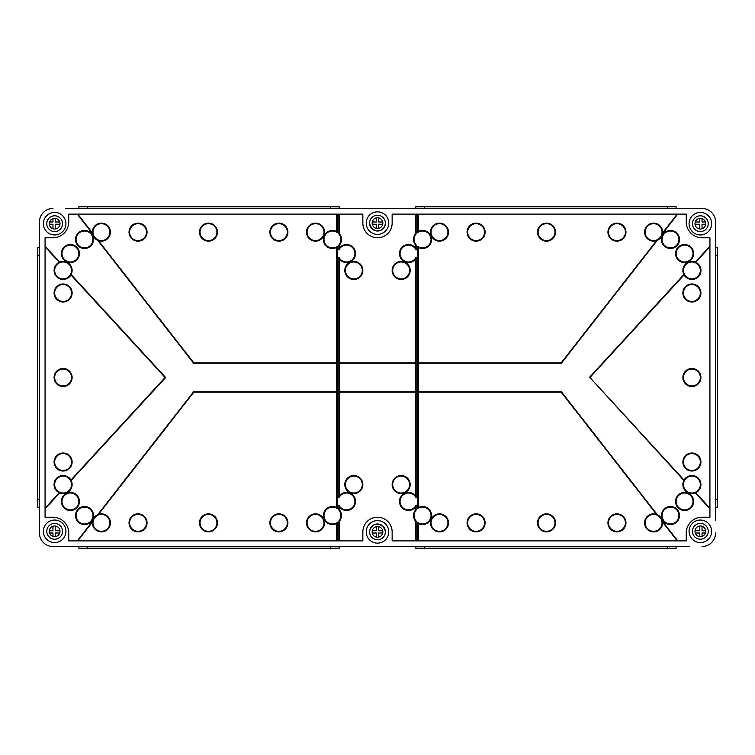 <?xml version="1.0" encoding="UTF-8"?>
<svg xmlns="http://www.w3.org/2000/svg" width="755" height="755" viewBox="0 0 755 755"><rect width="100%" height="100%" fill="white"/><g stroke="black" fill="none" stroke-linecap="round" stroke-linejoin="round"><path stroke-width="1.13" d="M417.751 232.521L417.855 231.776A9.013 9.013 0 0 1 431.586 239.458A9.013 9.013 0 0 1 417.855 247.14L417.751 246.404A8.456 8.456 0 0 0 431.03 239.458A8.456 8.456 0 0 0 417.751 232.521L417.751 214.109M417.751 508.596L417.855 507.86A9.013 9.013 0 0 1 431.586 515.542A9.013 9.013 0 0 1 417.855 523.224L417.751 522.479A8.456 8.456 0 0 0 431.03 515.542A8.456 8.456 0 0 0 417.751 508.596L417.751 246.404M392.147 484.55A9.013 9.013 0 0 1 401.16 475.537A9.013 9.013 0 0 1 410.182 484.55A9.013 9.013 0 0 1 401.16 493.572A9.013 9.013 0 0 1 392.147 484.55A9.013 9.013 0 0 0 401.16 493.572A9.013 9.013 0 0 0 410.182 484.55M338.872 497.838L338.976 496.516A9.013 9.013 0 0 1 355.53 501.452A9.013 9.013 0 0 1 338.976 506.397L338.872 505.067A8.456 8.456 0 0 0 354.963 501.452A8.456 8.456 0 0 0 338.872 497.838L338.872 257.162A8.456 8.456 0 0 0 354.963 253.548A8.456 8.456 0 0 0 338.872 249.933L338.872 244.922A8.456 8.456 0 0 0 338.872 233.993L338.872 214.109M338.872 510.078L338.976 509.342A9.013 9.013 0 0 1 338.976 521.743L338.872 521.007A8.456 8.456 0 0 0 338.872 510.078L338.872 505.067M338.872 233.993L338.976 233.257A9.013 9.013 0 0 1 338.976 245.658L338.872 244.922M338.872 249.933L338.976 248.603A9.013 9.013 0 0 1 355.53 253.548A9.013 9.013 0 0 1 338.976 258.484L338.872 257.162M392.147 270.45A9.013 9.013 0 0 1 401.16 261.428A9.013 9.013 0 0 1 410.182 270.45A9.013 9.013 0 0 1 401.16 279.463A9.013 9.013 0 0 1 392.147 270.45A9.013 9.013 0 0 0 401.16 279.463A9.013 9.013 0 0 0 410.182 270.45M430.463 232.134A9.013 9.013 0 0 1 439.476 223.121A9.013 9.013 0 0 1 448.489 232.134A9.013 9.013 0 0 1 439.476 241.147A9.013 9.013 0 0 1 430.463 232.134A9.013 9.013 0 0 0 439.476 241.147A9.013 9.013 0 0 0 448.489 232.134M467.09 232.134A9.013 9.013 0 0 1 476.103 223.121A9.013 9.013 0 0 1 485.116 232.134A9.013 9.013 0 0 1 476.103 241.147A9.013 9.013 0 0 1 467.09 232.134A9.013 9.013 0 0 0 476.103 241.147A9.013 9.013 0 0 0 485.116 232.134M537.513 232.134A9.013 9.013 0 0 1 546.526 223.121A9.013 9.013 0 0 1 555.548 232.134A9.013 9.013 0 0 1 546.526 241.147A9.013 9.013 0 0 1 537.513 232.134A9.013 9.013 0 0 0 546.526 241.147A9.013 9.013 0 0 0 555.548 232.134M607.945 232.134A9.013 9.013 0 0 1 616.958 223.121A9.013 9.013 0 0 1 625.971 232.134A9.013 9.013 0 0 1 616.958 241.147A9.013 9.013 0 0 1 607.945 232.134A9.013 9.013 0 0 0 616.958 241.147A9.013 9.013 0 0 0 625.971 232.134M644.572 232.134A9.013 9.013 0 0 1 653.585 223.121A9.013 9.013 0 0 1 662.597 232.134A9.013 9.013 0 0 1 653.585 241.147A9.013 9.013 0 0 1 644.572 232.134A9.013 9.013 0 0 0 653.585 241.147A9.013 9.013 0 0 0 662.597 232.134M661.474 239.458A9.013 9.013 0 0 1 670.487 230.445A9.013 9.013 0 0 1 679.5 239.458A9.013 9.013 0 0 0 670.487 230.445A9.013 9.013 0 0 0 661.474 239.458A9.013 9.013 0 0 0 670.487 248.47A9.013 9.013 0 0 0 679.5 239.458A9.013 9.013 0 0 1 670.487 248.47A9.013 9.013 0 0 1 661.474 239.458A9.013 9.013 0 0 0 670.487 248.47A9.013 9.013 0 0 0 679.5 239.458M675.555 253.548A9.013 9.013 0 0 1 684.568 244.526A9.013 9.013 0 0 1 693.59 253.548A9.013 9.013 0 0 0 684.568 244.526A9.013 9.013 0 0 0 675.555 253.548A9.013 9.013 0 0 0 684.568 262.561A9.013 9.013 0 0 0 693.59 253.548A9.013 9.013 0 0 1 684.568 262.561A9.013 9.013 0 0 1 675.555 253.548A9.013 9.013 0 0 0 684.568 262.561A9.013 9.013 0 0 0 693.59 253.548M700.914 270.45A9.013 9.013 0 0 1 691.891 279.463A9.013 9.013 0 0 1 682.879 270.45A9.013 9.013 0 0 0 691.891 279.463A9.013 9.013 0 0 0 695.704 262.278L695.317 262.108A9.013 9.013 0 0 0 682.879 270.45A9.013 9.013 0 0 1 691.891 261.428A9.013 9.013 0 0 1 694.222 279.161A9.013 9.013 0 0 1 684.077 274.933L589.91 377.5L684.077 480.067A9.013 9.013 0 0 1 700.914 484.55A9.013 9.013 0 0 1 691.891 493.572A9.013 9.013 0 0 1 682.879 484.55A9.013 9.013 0 0 1 691.891 475.537A9.013 9.013 0 0 1 700.914 484.55A9.013 9.013 0 0 1 691.891 493.572A9.013 9.013 0 0 1 682.879 484.55A9.013 9.013 0 0 0 695.317 492.892L709.927 508.804M682.879 292.987A9.013 9.013 0 0 1 691.891 283.974A9.013 9.013 0 0 1 700.914 292.987A9.013 9.013 0 0 1 691.891 302A9.013 9.013 0 0 1 682.879 292.987A9.013 9.013 0 0 1 691.891 283.974A9.013 9.013 0 0 1 700.914 292.987A9.013 9.013 0 0 1 691.891 302A9.013 9.013 0 0 1 682.879 292.987A9.013 9.013 0 0 0 691.891 302A9.013 9.013 0 0 0 700.914 292.987M682.879 377.5A9.013 9.013 0 0 1 691.891 368.487A9.013 9.013 0 0 1 700.914 377.5A9.013 9.013 0 0 1 691.891 386.513A9.013 9.013 0 0 1 682.879 377.5A9.013 9.013 0 0 1 691.891 368.487A9.013 9.013 0 0 1 700.914 377.5A9.013 9.013 0 0 1 691.891 386.513A9.013 9.013 0 0 1 682.879 377.5A9.013 9.013 0 0 0 691.891 386.513A9.013 9.013 0 0 0 700.914 377.5M682.879 462.013A9.013 9.013 0 0 1 691.891 453A9.013 9.013 0 0 1 700.914 462.013A9.013 9.013 0 0 0 691.891 453A9.013 9.013 0 0 0 682.879 462.013A9.013 9.013 0 0 0 691.891 471.026A9.013 9.013 0 0 0 700.914 462.013A9.013 9.013 0 0 1 691.891 471.026A9.013 9.013 0 0 1 682.879 462.013A9.013 9.013 0 0 0 691.891 471.026A9.013 9.013 0 0 0 700.914 462.013M675.555 501.452A9.013 9.013 0 0 1 684.568 492.439A9.013 9.013 0 0 1 693.59 501.452A9.013 9.013 0 0 0 684.568 492.439A9.013 9.013 0 0 0 675.555 501.452A9.013 9.013 0 0 0 684.568 510.474A9.013 9.013 0 0 0 693.59 501.452A9.013 9.013 0 0 1 684.568 510.474A9.013 9.013 0 0 1 675.555 501.452A9.013 9.013 0 0 0 684.568 510.474A9.013 9.013 0 0 0 693.59 501.452M661.474 515.542A9.013 9.013 0 0 1 670.487 506.53A9.013 9.013 0 0 1 679.5 515.542A9.013 9.013 0 0 0 670.487 506.53A9.013 9.013 0 0 0 661.474 515.542A9.013 9.013 0 0 0 670.487 524.555A9.013 9.013 0 0 0 679.5 515.542A9.013 9.013 0 0 1 670.487 524.555A9.013 9.013 0 0 1 661.474 515.542A9.013 9.013 0 0 0 670.487 524.555A9.013 9.013 0 0 0 679.5 515.542M644.572 522.866A9.013 9.013 0 0 1 653.585 513.853A9.013 9.013 0 0 1 662.597 522.866A9.013 9.013 0 0 1 653.585 531.879A9.013 9.013 0 0 1 644.572 522.866A9.013 9.013 0 0 0 653.585 531.879A9.013 9.013 0 0 0 662.597 522.866M607.945 522.866A9.013 9.013 0 0 1 616.958 513.853A9.013 9.013 0 0 1 625.971 522.866A9.013 9.013 0 0 1 616.958 531.879A9.013 9.013 0 0 1 607.945 522.866A9.013 9.013 0 0 0 616.958 531.879A9.013 9.013 0 0 0 625.971 522.866M537.513 522.866A9.013 9.013 0 0 1 546.526 513.853A9.013 9.013 0 0 1 555.548 522.866A9.013 9.013 0 0 1 546.526 531.879A9.013 9.013 0 0 1 537.513 522.866A9.013 9.013 0 0 0 546.526 531.879A9.013 9.013 0 0 0 555.548 522.866M467.09 522.866A9.013 9.013 0 0 1 476.103 513.853A9.013 9.013 0 0 1 485.116 522.866A9.013 9.013 0 0 1 476.103 531.879A9.013 9.013 0 0 1 467.09 522.866A9.013 9.013 0 0 0 476.103 531.879A9.013 9.013 0 0 0 485.116 522.866M430.463 522.866A9.013 9.013 0 0 1 439.476 513.853A9.013 9.013 0 0 1 448.489 522.866A9.013 9.013 0 0 1 439.476 531.879A9.013 9.013 0 0 1 430.463 522.866A9.013 9.013 0 0 0 439.476 531.879A9.013 9.013 0 0 0 448.489 522.866M344.818 484.55A9.013 9.013 0 0 1 353.84 475.537A9.013 9.013 0 0 1 362.853 484.55A9.013 9.013 0 0 1 353.84 493.572A9.013 9.013 0 0 1 344.818 484.55A9.013 9.013 0 0 0 353.84 493.572A9.013 9.013 0 0 0 362.853 484.55M306.511 522.866A9.013 9.013 0 0 1 315.524 513.853A9.013 9.013 0 0 1 324.537 522.866A9.013 9.013 0 0 1 315.524 531.879A9.013 9.013 0 0 1 306.511 522.866A9.013 9.013 0 0 0 315.524 531.879A9.013 9.013 0 0 0 324.537 522.866M269.884 522.866A9.013 9.013 0 0 1 278.897 513.853A9.013 9.013 0 0 1 287.91 522.866A9.013 9.013 0 0 1 278.897 531.879A9.013 9.013 0 0 1 269.884 522.866A9.013 9.013 0 0 0 278.897 531.879A9.013 9.013 0 0 0 287.91 522.866M199.452 522.866A9.013 9.013 0 0 1 208.474 513.853A9.013 9.013 0 0 1 217.487 522.866A9.013 9.013 0 0 1 208.474 531.879A9.013 9.013 0 0 1 199.452 522.866A9.013 9.013 0 0 0 208.474 531.879A9.013 9.013 0 0 0 217.487 522.866M129.029 522.866A9.013 9.013 0 0 1 138.042 513.853A9.013 9.013 0 0 1 147.055 522.866A9.013 9.013 0 0 1 138.042 531.879A9.013 9.013 0 0 1 129.029 522.866A9.013 9.013 0 0 0 138.042 531.879A9.013 9.013 0 0 0 147.055 522.866M92.403 522.866A9.013 9.013 0 0 1 101.415 513.853A9.013 9.013 0 0 1 110.428 522.866A9.013 9.013 0 0 1 101.415 531.879A9.013 9.013 0 0 1 92.403 522.866A9.013 9.013 0 0 0 101.415 531.879A9.013 9.013 0 0 0 110.428 522.866M75.5 515.542A9.013 9.013 0 0 1 84.513 506.53A9.013 9.013 0 0 1 93.526 515.542A9.013 9.013 0 0 1 84.513 524.555A9.013 9.013 0 0 1 75.5 515.542A9.013 9.013 0 0 1 84.513 506.53A9.013 9.013 0 0 1 93.526 515.542A9.013 9.013 0 0 1 84.513 524.555A9.013 9.013 0 0 1 75.5 515.542A9.013 9.013 0 0 0 84.513 524.555A9.013 9.013 0 0 0 93.526 515.542M61.41 501.452A9.013 9.013 0 0 1 70.432 492.439A9.013 9.013 0 0 1 79.445 501.452A9.013 9.013 0 0 1 70.432 510.474A9.013 9.013 0 0 1 61.41 501.452A9.013 9.013 0 0 1 70.432 492.439A9.013 9.013 0 0 1 79.445 501.452A9.013 9.013 0 0 1 70.432 510.474A9.013 9.013 0 0 1 61.41 501.452A9.013 9.013 0 0 0 70.432 510.474A9.013 9.013 0 0 0 79.445 501.452M45.073 508.219L59.296 492.722A9.013 9.013 0 0 1 63.109 475.537A9.013 9.013 0 0 1 72.121 484.55A9.013 9.013 0 0 1 59.683 492.892L45.073 508.804M54.086 462.013A9.013 9.013 0 0 1 63.109 453A9.013 9.013 0 0 1 72.121 462.013A9.013 9.013 0 0 1 63.109 471.026A9.013 9.013 0 0 1 54.086 462.013A9.013 9.013 0 0 1 63.109 453A9.013 9.013 0 0 1 72.121 462.013A9.013 9.013 0 0 1 63.109 471.026A9.013 9.013 0 0 1 54.086 462.013A9.013 9.013 0 0 0 63.109 471.026A9.013 9.013 0 0 0 72.121 462.013M54.086 377.5A9.013 9.013 0 0 1 63.109 368.487A9.013 9.013 0 0 1 72.121 377.5A9.013 9.013 0 0 0 63.109 368.487A9.013 9.013 0 0 0 54.086 377.5A9.013 9.013 0 0 0 63.109 386.513A9.013 9.013 0 0 0 72.121 377.5A9.013 9.013 0 0 1 63.109 386.513A9.013 9.013 0 0 1 54.086 377.5A9.013 9.013 0 0 0 63.109 386.513A9.013 9.013 0 0 0 72.121 377.5M54.086 292.987A9.013 9.013 0 0 1 63.109 283.974A9.013 9.013 0 0 1 72.121 292.987A9.013 9.013 0 0 0 63.109 283.974A9.013 9.013 0 0 0 54.086 292.987A9.013 9.013 0 0 0 63.109 302A9.013 9.013 0 0 0 72.121 292.987A9.013 9.013 0 0 1 63.109 302A9.013 9.013 0 0 1 54.086 292.987A9.013 9.013 0 0 0 63.109 302A9.013 9.013 0 0 0 72.121 292.987M45.073 246.781L59.296 262.278A9.013 9.013 0 0 0 54.086 270.45A9.013 9.013 0 0 1 63.109 261.428A9.013 9.013 0 0 1 71.121 274.565L165.628 377.5L71.121 480.435M61.41 253.548A9.013 9.013 0 0 1 70.432 244.526A9.013 9.013 0 0 1 79.445 253.548A9.013 9.013 0 0 1 70.432 262.561A9.013 9.013 0 0 1 61.41 253.548A9.013 9.013 0 0 1 70.432 244.526A9.013 9.013 0 0 1 79.445 253.548A9.013 9.013 0 0 1 70.432 262.561A9.013 9.013 0 0 1 61.41 253.548A9.013 9.013 0 0 0 70.432 262.561A9.013 9.013 0 0 0 79.445 253.548M75.5 239.458A9.013 9.013 0 0 1 84.513 230.445A9.013 9.013 0 0 1 93.526 239.458A9.013 9.013 0 0 1 84.513 248.47A9.013 9.013 0 0 1 75.5 239.458A9.013 9.013 0 0 1 84.513 230.445A9.013 9.013 0 0 1 93.526 239.458A9.013 9.013 0 0 1 84.513 248.47A9.013 9.013 0 0 1 75.5 239.458A9.013 9.013 0 0 0 84.513 248.47A9.013 9.013 0 0 0 93.526 239.458M92.403 232.134A9.013 9.013 0 0 1 101.415 223.121A9.013 9.013 0 0 1 110.428 232.134A9.013 9.013 0 0 1 101.415 241.147A9.013 9.013 0 0 1 92.403 232.134A9.013 9.013 0 0 0 101.415 241.147A9.013 9.013 0 0 0 110.428 232.134M129.029 232.134A9.013 9.013 0 0 1 138.042 223.121A9.013 9.013 0 0 1 147.055 232.134A9.013 9.013 0 0 1 138.042 241.147A9.013 9.013 0 0 1 129.029 232.134A9.013 9.013 0 0 0 138.042 241.147A9.013 9.013 0 0 0 147.055 232.134M199.452 232.134A9.013 9.013 0 0 1 208.474 223.121A9.013 9.013 0 0 1 217.487 232.134A9.013 9.013 0 0 1 208.474 241.147A9.013 9.013 0 0 1 199.452 232.134A9.013 9.013 0 0 0 208.474 241.147A9.013 9.013 0 0 0 217.487 232.134M269.884 232.134A9.013 9.013 0 0 1 278.897 223.121A9.013 9.013 0 0 1 287.91 232.134A9.013 9.013 0 0 1 278.897 241.147A9.013 9.013 0 0 1 269.884 232.134A9.013 9.013 0 0 0 278.897 241.147A9.013 9.013 0 0 0 287.91 232.134M306.511 232.134A9.013 9.013 0 0 1 315.524 223.121A9.013 9.013 0 0 1 324.537 232.134A9.013 9.013 0 0 1 315.524 241.147A9.013 9.013 0 0 1 306.511 232.134A9.013 9.013 0 0 0 315.524 241.147A9.013 9.013 0 0 0 324.537 232.134M344.818 270.45A9.013 9.013 0 0 1 353.84 261.428A9.013 9.013 0 0 1 362.853 270.45A9.013 9.013 0 0 1 353.84 279.463A9.013 9.013 0 0 1 344.818 270.45A9.013 9.013 0 0 0 353.84 279.463A9.013 9.013 0 0 0 362.853 270.45M385.39 223.121A7.89 7.89 0 0 0 377.5 215.232A7.89 7.89 0 0 0 369.61 223.121A7.89 7.89 0 0 0 377.5 231.011A7.89 7.89 0 0 0 385.39 223.121M385.39 531.879A7.89 7.89 0 0 0 377.5 523.989A7.89 7.89 0 0 0 369.61 531.879A7.89 7.89 0 0 0 377.5 539.768A7.89 7.89 0 0 0 385.39 531.879M366.232 531.879A11.268 11.268 0 0 0 377.5 543.147A11.268 11.268 0 0 0 388.768 531.879A11.268 11.268 0 0 0 377.5 520.61A11.268 11.268 0 0 0 366.232 531.879M366.232 223.121A11.268 11.268 0 0 0 377.5 234.39A11.268 11.268 0 0 0 388.768 223.121A11.268 11.268 0 0 0 377.5 211.853A11.268 11.268 0 0 0 366.232 223.121M589.91 377.5L683.879 480.435A9.013 9.013 0 0 0 682.879 484.55M54.086 484.55A9.013 9.013 0 0 0 63.109 493.572A9.013 9.013 0 0 0 72.121 484.55A9.013 9.013 0 0 1 63.109 493.572A9.013 9.013 0 0 1 60.778 475.839A9.013 9.013 0 0 1 70.923 480.067L165.09 377.5L70.923 274.933A9.013 9.013 0 0 1 54.086 270.45A9.013 9.013 0 0 0 63.109 279.463A9.013 9.013 0 0 0 72.121 270.45A9.013 9.013 0 0 1 63.109 279.463A9.013 9.013 0 0 1 54.086 270.45M49.301 531.322A5.351 5.351 0 0 0 54.653 536.673A5.351 5.351 0 0 0 60.004 531.322A5.351 5.351 0 0 0 54.653 525.961A5.351 5.351 0 0 0 49.301 531.322M62.542 531.322A7.89 7.89 0 0 0 54.653 523.432A7.89 7.89 0 0 0 46.763 531.322A7.89 7.89 0 0 0 54.653 539.202A7.89 7.89 0 0 0 62.542 531.322M43.384 531.322A11.268 11.268 0 0 0 54.653 542.59A11.268 11.268 0 0 0 65.921 531.322A11.268 11.268 0 0 0 54.653 520.044A11.268 11.268 0 0 0 43.384 531.322M60.004 223.678A5.351 5.351 0 0 1 54.653 229.039A5.351 5.351 0 0 1 49.301 223.678A5.351 5.351 0 0 1 54.653 218.327A5.351 5.351 0 0 1 60.004 223.678M46.763 223.678A7.89 7.89 0 0 1 54.653 215.798A7.89 7.89 0 0 1 62.542 223.678A7.89 7.89 0 0 1 54.653 231.568A7.89 7.89 0 0 1 46.763 223.678M65.921 223.678A11.268 11.268 0 0 1 54.653 234.956A11.268 11.268 0 0 1 43.384 223.678A11.268 11.268 0 0 1 54.653 212.41A11.268 11.268 0 0 1 65.921 223.678A11.268 11.268 0 0 0 65.562 220.866M705.698 531.322A5.351 5.351 0 0 1 700.347 536.673A5.351 5.351 0 0 1 694.996 531.322A5.351 5.351 0 0 1 700.347 525.961A5.351 5.351 0 0 1 705.698 531.322M692.458 531.322A7.89 7.89 0 0 1 700.347 523.432A7.89 7.89 0 0 1 708.237 531.322A7.89 7.89 0 0 1 700.347 539.202A7.89 7.89 0 0 1 692.458 531.322M711.616 531.322A11.268 11.268 0 0 1 700.347 542.59A11.268 11.268 0 0 1 689.079 531.322A11.268 11.268 0 0 1 700.347 520.044A11.268 11.268 0 0 1 711.616 531.322M694.996 223.678A5.351 5.351 0 0 0 700.347 229.039A5.351 5.351 0 0 0 705.698 223.678A5.351 5.351 0 0 0 700.347 218.327A5.351 5.351 0 0 0 694.996 223.678M708.237 223.678A7.89 7.89 0 0 0 700.347 215.798A7.89 7.89 0 0 0 692.458 223.678A7.89 7.89 0 0 0 700.347 231.568A7.89 7.89 0 0 0 708.237 223.678M689.079 223.678A11.268 11.268 0 0 0 700.347 234.956A11.268 11.268 0 0 0 711.616 223.678A11.268 11.268 0 0 0 700.347 212.41A11.268 11.268 0 0 0 689.079 223.678M372.149 223.121A5.351 5.351 0 0 0 377.5 228.472A5.351 5.351 0 0 0 382.851 223.121A5.351 5.351 0 0 0 377.5 217.77A5.351 5.351 0 0 0 372.149 223.121M372.149 531.879A5.351 5.351 0 0 0 377.5 537.23A5.351 5.351 0 0 0 382.851 531.879A5.351 5.351 0 0 0 377.5 526.528A5.351 5.351 0 0 0 372.149 531.879M715.561 507.653L717.25 507.653L717.25 247.347L715.561 247.347M715.561 520.497L715.561 221.989A13.524 13.524 0 0 0 702.037 208.474L689.532 208.474M715.561 234.503L715.561 221.989M415.816 546.526L415.816 548.224L676.121 548.224L676.121 546.526M78.879 546.526L78.879 548.224L339.184 548.224L339.184 546.526M702.037 208.474L65.468 208.474M52.963 208.474A13.524 13.524 0 0 0 39.439 221.989L39.439 533.011A13.524 13.524 0 0 0 52.963 546.526L65.468 546.526M52.963 546.526L689.532 546.526M416.128 505.067L416.024 506.397A9.013 9.013 0 0 1 402.566 508.247A9.013 9.013 0 0 1 402.566 494.657A9.013 9.013 0 0 1 416.024 496.516L416.128 497.838A8.456 8.456 0 0 0 403.236 494.836A8.456 8.456 0 0 0 403.236 508.077A8.456 8.456 0 0 0 416.128 505.067L416.128 510.078A8.456 8.456 0 0 0 416.128 521.007L416.128 540.891M415.533 507.086L415.533 509.918M416.128 521.007L416.024 521.743A9.013 9.013 0 0 1 416.024 509.342L416.128 510.078M415.533 521.167L415.533 540.891M418.345 507.577L418.345 392.147L561.182 392.147L656.529 514.344M656.529 240.656L561.182 362.853L418.345 362.853L418.345 392.147M418.345 362.853L418.345 247.423M662.456 521.299L677.754 540.891M662.56 522.073L677.244 540.891M339.467 495.827L339.467 392.147L415.533 392.147L415.533 495.827M339.467 509.918L339.467 507.086M339.467 540.891L339.467 521.167M336.655 523.508L336.655 540.891M98.471 514.344L193.818 392.147L336.655 392.147L336.655 507.577M77.756 540.891L92.44 522.073M415.533 259.173L415.533 362.853L339.467 362.853L339.467 392.147M339.467 362.853L339.467 259.173M338.872 540.891L338.872 521.007M337.249 522.479L337.145 523.224A9.013 9.013 0 0 1 325.575 509.682A9.013 9.013 0 0 1 337.145 507.86L337.249 508.596A8.456 8.456 0 0 0 326.103 521.148A8.456 8.456 0 0 0 337.249 522.479L337.249 540.891M337.249 214.109L337.249 232.521A8.456 8.456 0 0 0 326.103 245.073A8.456 8.456 0 0 0 337.249 246.404L337.249 508.596M337.249 246.404L337.145 247.14A9.013 9.013 0 0 1 325.575 233.597A9.013 9.013 0 0 1 337.145 231.776L337.249 232.521M336.655 247.423L336.655 362.853L193.818 362.853L98.471 240.656M336.655 392.147L336.655 362.853M77.246 540.891L92.544 521.299M97.744 514.636L193.629 391.751L337.051 391.751M337.051 363.249L193.629 363.249L97.744 240.364M92.544 233.701L77.246 214.109M45.073 246.196L59.683 262.108M165.628 377.5L165.09 377.5M415.533 245.082L415.533 247.914M415.533 214.109L415.533 233.833M339.467 233.833L339.467 214.109M339.467 247.914L339.467 245.082M418.345 540.891L418.345 523.508M709.927 508.219L695.704 492.722M695.704 262.278L709.927 246.781M677.244 214.109L662.56 232.927M418.345 231.492L418.345 214.109M686.257 214.109L392.147 214.109L392.147 223.121A14.647 14.647 0 0 1 377.5 237.768A14.647 14.647 0 0 1 362.853 223.121L362.853 214.109L68.743 214.109L68.743 221.989A15.779 15.779 0 0 1 52.963 237.768L45.073 237.768L45.073 517.232L52.963 517.232A15.779 15.779 0 0 1 68.743 533.011L68.743 540.891L362.853 540.891L362.853 531.879A14.647 14.647 0 0 1 377.5 517.232A14.647 14.647 0 0 1 392.147 531.879L392.147 540.891L686.257 540.891L686.257 533.011A15.779 15.779 0 0 1 702.037 517.232L709.927 517.232L709.927 237.768L702.037 237.768A15.779 15.779 0 0 1 686.257 221.989L686.257 214.109M92.44 232.927L77.756 214.109M336.655 214.109L336.655 231.492M416.128 214.109L416.128 233.993A8.456 8.456 0 0 0 416.128 244.922L416.128 249.933A8.456 8.456 0 0 0 403.236 246.923A8.456 8.456 0 0 0 403.236 260.164A8.456 8.456 0 0 0 416.128 257.162L416.128 497.838M416.128 257.162L416.024 258.484A9.013 9.013 0 0 1 402.566 260.343A9.013 9.013 0 0 1 402.566 246.753A9.013 9.013 0 0 1 416.024 248.603L416.128 249.933M415.533 392.147L415.533 362.853M417.751 540.891L417.751 522.479M702.037 546.526A13.524 13.524 0 0 0 715.561 533.011M39.439 520.497L39.439 533.011M39.439 234.503L39.439 221.989M416.128 244.922L416.024 245.658A9.013 9.013 0 0 1 416.024 233.257L416.128 233.993M589.372 377.5L683.879 274.565M695.317 262.108L709.927 246.196M677.754 214.109L662.456 233.701M657.256 240.364L561.371 363.249L417.949 363.249M417.949 391.751L561.371 391.751L657.256 514.636M339.07 391.751L415.93 391.751M415.93 363.249L339.07 363.249M339.184 208.474L339.184 206.776L78.879 206.776L78.879 208.474M676.121 208.474L676.121 206.776L415.816 206.776L415.816 208.474M39.439 247.347L37.75 247.347L37.75 507.653L39.439 507.653M62.618 231.653A11.268 11.268 0 0 1 51.84 234.597M51.84 520.403A11.268 11.268 0 0 1 62.618 523.347M65.921 531.322A11.268 11.268 0 0 1 65.562 534.134M52.963 218.601L52.963 221.989L49.575 221.989M49.33 224.244L52.963 224.244L52.963 228.765M55.219 229.01L55.219 224.244L59.975 224.244M59.73 221.989L55.219 221.989L55.219 218.355M52.963 526.235L52.963 530.756L49.33 530.756M49.575 533.011L52.963 533.011L52.963 536.399M55.219 536.645L55.219 533.011L59.73 533.011M59.975 530.756L55.219 530.756L55.219 525.99M376.377 217.884L376.377 221.989L372.272 221.989M372.272 224.244L376.377 224.244L376.377 228.35M378.623 228.35L378.623 224.244L382.728 224.244M382.728 221.989L378.623 221.989L378.623 217.884M369.648 223.848L371.922 228.699L376.264 230.907L381.077 230.152L384.531 226.698L385.352 223.848L384.531 226.698L381.077 230.152L376.264 230.907L371.922 228.699L369.648 223.848L371.922 228.699L376.264 230.907L381.077 230.152L384.531 226.698L385.352 223.848L384.531 226.698L381.077 230.152L376.264 230.907L371.922 228.699L369.648 223.848L371.922 228.699L376.264 230.907L381.077 230.152L384.531 226.698L385.352 223.848L384.531 226.698L381.077 230.152L376.264 230.907L371.922 228.699L369.648 223.848L371.922 228.699L376.264 230.907L381.077 230.152L384.531 226.698L385.352 223.848L384.531 226.698L381.077 230.152L376.264 230.907L371.922 228.699L369.648 223.848M699.781 218.355L699.781 221.989L695.27 221.989M695.025 224.244L699.781 224.244L699.781 229.01M702.037 228.765L702.037 224.244L705.67 224.244M705.425 221.989L702.037 221.989L702.037 218.601M376.377 526.65L376.377 530.756L372.272 530.756M372.272 533.011L376.377 533.011L376.377 537.116M378.623 537.116L378.623 533.011L382.728 533.011M382.728 530.756L378.623 530.756L378.623 526.65M379.199 524.178L373.923 524.848L370.469 528.302L369.648 531.152L370.469 528.302L373.923 524.848L378.736 524.093L383.078 526.301L385.352 531.152L383.078 526.301L378.736 524.093L373.923 524.848L370.469 528.302L369.648 531.152L370.469 528.302L373.923 524.848L378.736 524.093L383.078 526.301L385.352 531.152L383.078 526.301L378.736 524.093L373.923 524.848L370.469 528.302L369.648 531.152L370.469 528.302L373.923 524.848L379.199 524.178M385.352 531.152L383.078 526.301L378.736 524.093L373.923 524.848L370.469 528.302L369.648 531.152L370.469 528.302L373.923 524.848L378.736 524.093L383.078 526.301L385.352 531.152M699.781 525.99L699.781 530.756L695.025 530.756M695.27 533.011L699.781 533.011L699.781 536.645M702.037 536.399L702.037 533.011L705.425 533.011M705.67 530.756L702.037 530.756L702.037 526.235M409.616 484.55A8.456 8.456 0 0 0 401.16 476.103A8.456 8.456 0 0 0 392.713 484.55A8.456 8.456 0 0 0 401.16 493.006A8.456 8.456 0 0 0 409.616 484.55M409.616 270.45A8.456 8.456 0 0 0 401.16 261.994A8.456 8.456 0 0 0 392.713 270.45A8.456 8.456 0 0 0 401.16 278.897A8.456 8.456 0 0 0 409.616 270.45M447.932 232.134A8.456 8.456 0 0 0 439.476 223.678A8.456 8.456 0 0 0 431.03 232.134A8.456 8.456 0 0 0 439.476 240.59A8.456 8.456 0 0 0 447.932 232.134M484.55 232.134A8.456 8.456 0 0 0 476.103 223.678A8.456 8.456 0 0 0 467.647 232.134A8.456 8.456 0 0 0 476.103 240.59A8.456 8.456 0 0 0 484.55 232.134M554.982 232.134A8.456 8.456 0 0 0 546.526 223.678A8.456 8.456 0 0 0 538.079 232.134A8.456 8.456 0 0 0 546.526 240.59A8.456 8.456 0 0 0 554.982 232.134M625.414 232.134A8.456 8.456 0 0 0 616.958 223.678A8.456 8.456 0 0 0 608.511 232.134A8.456 8.456 0 0 0 616.958 240.59A8.456 8.456 0 0 0 625.414 232.134M662.031 232.134A8.456 8.456 0 0 0 653.585 223.678A8.456 8.456 0 0 0 645.129 232.134A8.456 8.456 0 0 0 653.585 240.59A8.456 8.456 0 0 0 662.031 232.134M678.934 239.458A8.456 8.456 0 0 0 670.487 231.011A8.456 8.456 0 0 0 662.031 239.458A8.456 8.456 0 0 0 670.487 247.914A8.456 8.456 0 0 0 678.934 239.458M693.024 253.548A8.456 8.456 0 0 0 684.568 245.092A8.456 8.456 0 0 0 676.121 253.548A8.456 8.456 0 0 0 684.568 261.994A8.456 8.456 0 0 0 693.024 253.548M700.347 270.45A8.456 8.456 0 0 0 691.891 261.994A8.456 8.456 0 0 0 683.445 270.45A8.456 8.456 0 0 0 691.891 278.897A8.456 8.456 0 0 0 700.347 270.45M700.347 292.987A8.456 8.456 0 0 0 691.891 284.531A8.456 8.456 0 0 0 683.445 292.987A8.456 8.456 0 0 0 691.891 301.434A8.456 8.456 0 0 0 700.347 292.987M700.347 377.5A8.456 8.456 0 0 0 691.891 369.044A8.456 8.456 0 0 0 683.445 377.5A8.456 8.456 0 0 0 691.891 385.956A8.456 8.456 0 0 0 700.347 377.5M700.347 462.013A8.456 8.456 0 0 0 691.891 453.566A8.456 8.456 0 0 0 683.445 462.013A8.456 8.456 0 0 0 691.891 470.469A8.456 8.456 0 0 0 700.347 462.013M700.347 484.55A8.456 8.456 0 0 0 691.891 476.103A8.456 8.456 0 0 0 683.445 484.55A8.456 8.456 0 0 0 691.891 493.006A8.456 8.456 0 0 0 700.347 484.55M693.024 501.452A8.456 8.456 0 0 0 684.568 493.006A8.456 8.456 0 0 0 676.121 501.452A8.456 8.456 0 0 0 684.568 509.908A8.456 8.456 0 0 0 693.024 501.452M678.934 515.542A8.456 8.456 0 0 0 670.487 507.086A8.456 8.456 0 0 0 662.031 515.542A8.456 8.456 0 0 0 670.487 523.989A8.456 8.456 0 0 0 678.934 515.542M662.031 522.866A8.456 8.456 0 0 0 653.585 514.41A8.456 8.456 0 0 0 645.129 522.866A8.456 8.456 0 0 0 653.585 531.322A8.456 8.456 0 0 0 662.031 522.866M625.414 522.866A8.456 8.456 0 0 0 616.958 514.41A8.456 8.456 0 0 0 608.511 522.866A8.456 8.456 0 0 0 616.958 531.322A8.456 8.456 0 0 0 625.414 522.866M554.982 522.866A8.456 8.456 0 0 0 546.526 514.41A8.456 8.456 0 0 0 538.079 522.866A8.456 8.456 0 0 0 546.526 531.322A8.456 8.456 0 0 0 554.982 522.866M484.55 522.866A8.456 8.456 0 0 0 476.103 514.41A8.456 8.456 0 0 0 467.647 522.866A8.456 8.456 0 0 0 476.103 531.322A8.456 8.456 0 0 0 484.55 522.866M447.932 522.866A8.456 8.456 0 0 0 439.476 514.41A8.456 8.456 0 0 0 431.03 522.866A8.456 8.456 0 0 0 439.476 531.322A8.456 8.456 0 0 0 447.932 522.866M362.287 484.55A8.456 8.456 0 0 0 353.84 476.103A8.456 8.456 0 0 0 345.384 484.55A8.456 8.456 0 0 0 353.84 493.006A8.456 8.456 0 0 0 362.287 484.55M323.97 522.866A8.456 8.456 0 0 0 315.524 514.41A8.456 8.456 0 0 0 307.068 522.866A8.456 8.456 0 0 0 315.524 531.322A8.456 8.456 0 0 0 323.97 522.866M287.353 522.866A8.456 8.456 0 0 0 278.897 514.41A8.456 8.456 0 0 0 270.45 522.866A8.456 8.456 0 0 0 278.897 531.322A8.456 8.456 0 0 0 287.353 522.866M216.921 522.866A8.456 8.456 0 0 0 208.474 514.41A8.456 8.456 0 0 0 200.018 522.866A8.456 8.456 0 0 0 208.474 531.322A8.456 8.456 0 0 0 216.921 522.866M146.489 522.866A8.456 8.456 0 0 0 138.042 514.41A8.456 8.456 0 0 0 129.586 522.866A8.456 8.456 0 0 0 138.042 531.322A8.456 8.456 0 0 0 146.489 522.866M109.871 522.866A8.456 8.456 0 0 0 101.415 514.41A8.456 8.456 0 0 0 92.969 522.866A8.456 8.456 0 0 0 101.415 531.322A8.456 8.456 0 0 0 109.871 522.866M92.969 515.542A8.456 8.456 0 0 0 84.513 507.086A8.456 8.456 0 0 0 76.066 515.542A8.456 8.456 0 0 0 84.513 523.989A8.456 8.456 0 0 0 92.969 515.542M78.879 501.452A8.456 8.456 0 0 0 70.432 493.006A8.456 8.456 0 0 0 61.976 501.452A8.456 8.456 0 0 0 70.432 509.908A8.456 8.456 0 0 0 78.879 501.452M71.555 484.55A8.456 8.456 0 0 0 63.109 476.103A8.456 8.456 0 0 0 54.653 484.55A8.456 8.456 0 0 0 63.109 493.006A8.456 8.456 0 0 0 71.555 484.55M71.555 462.013A8.456 8.456 0 0 0 63.109 453.566A8.456 8.456 0 0 0 54.653 462.013A8.456 8.456 0 0 0 63.109 470.469A8.456 8.456 0 0 0 71.555 462.013M71.555 377.5A8.456 8.456 0 0 0 63.109 369.044A8.456 8.456 0 0 0 54.653 377.5A8.456 8.456 0 0 0 63.109 385.956A8.456 8.456 0 0 0 71.555 377.5M71.555 292.987A8.456 8.456 0 0 0 63.109 284.531A8.456 8.456 0 0 0 54.653 292.987A8.456 8.456 0 0 0 63.109 301.434A8.456 8.456 0 0 0 71.555 292.987M71.555 270.45A8.456 8.456 0 0 0 63.109 261.994A8.456 8.456 0 0 0 54.653 270.45A8.456 8.456 0 0 0 63.109 278.897A8.456 8.456 0 0 0 71.555 270.45M78.879 253.548A8.456 8.456 0 0 0 70.432 245.092A8.456 8.456 0 0 0 61.976 253.548A8.456 8.456 0 0 0 70.432 261.994A8.456 8.456 0 0 0 78.879 253.548M92.969 239.458A8.456 8.456 0 0 0 84.513 231.011A8.456 8.456 0 0 0 76.066 239.458A8.456 8.456 0 0 0 84.513 247.914A8.456 8.456 0 0 0 92.969 239.458M109.871 232.134A8.456 8.456 0 0 0 101.415 223.678A8.456 8.456 0 0 0 92.969 232.134A8.456 8.456 0 0 0 101.415 240.59A8.456 8.456 0 0 0 109.871 232.134M146.489 232.134A8.456 8.456 0 0 0 138.042 223.678A8.456 8.456 0 0 0 129.586 232.134A8.456 8.456 0 0 0 138.042 240.59A8.456 8.456 0 0 0 146.489 232.134M216.921 232.134A8.456 8.456 0 0 0 208.474 223.678A8.456 8.456 0 0 0 200.018 232.134A8.456 8.456 0 0 0 208.474 240.59A8.456 8.456 0 0 0 216.921 232.134M287.353 232.134A8.456 8.456 0 0 0 278.897 223.678A8.456 8.456 0 0 0 270.45 232.134A8.456 8.456 0 0 0 278.897 240.59A8.456 8.456 0 0 0 287.353 232.134M323.97 232.134A8.456 8.456 0 0 0 315.524 223.678A8.456 8.456 0 0 0 307.068 232.134A8.456 8.456 0 0 0 315.524 240.59A8.456 8.456 0 0 0 323.97 232.134M362.287 270.45A8.456 8.456 0 0 0 353.84 261.994A8.456 8.456 0 0 0 345.384 270.45A8.456 8.456 0 0 0 353.84 278.897A8.456 8.456 0 0 0 362.287 270.45M416.024 245.658A9.013 9.013 0 0 1 416.024 233.257M417.855 231.776A9.013 9.013 0 0 1 431.586 239.458M416.024 258.484A9.013 9.013 0 0 1 402.566 260.343A9.013 9.013 0 0 1 402.566 246.753A9.013 9.013 0 0 1 416.024 248.603M337.145 247.14A9.013 9.013 0 0 1 325.575 233.597A9.013 9.013 0 0 1 337.145 231.776M338.976 233.257A9.013 9.013 0 0 1 341.439 239.458M338.976 248.603A9.013 9.013 0 0 1 355.53 253.548M337.145 523.224A9.013 9.013 0 0 1 325.575 509.682A9.013 9.013 0 0 1 337.145 507.86M338.976 509.342A9.013 9.013 0 0 1 341.439 515.542M338.976 496.516A9.013 9.013 0 0 1 355.53 501.452M417.855 507.86A9.013 9.013 0 0 1 431.586 515.542M416.024 521.743A9.013 9.013 0 0 1 416.024 509.342M416.024 506.397A9.013 9.013 0 0 1 402.566 508.247A9.013 9.013 0 0 1 402.566 494.657A9.013 9.013 0 0 1 416.024 496.516M87.335 206.776L87.335 208.474M330.737 206.776L330.737 208.474M424.263 206.776L424.263 208.474M667.665 206.776L667.665 208.474M37.75 499.206L39.439 499.206M37.75 255.794L39.439 255.794M330.737 548.224L330.737 546.526M87.335 548.224L87.335 546.526M667.665 548.224L667.665 546.526M424.263 548.224L424.263 546.526M717.25 255.794L715.561 255.794M717.25 499.206L715.561 499.206"/></g></svg>
